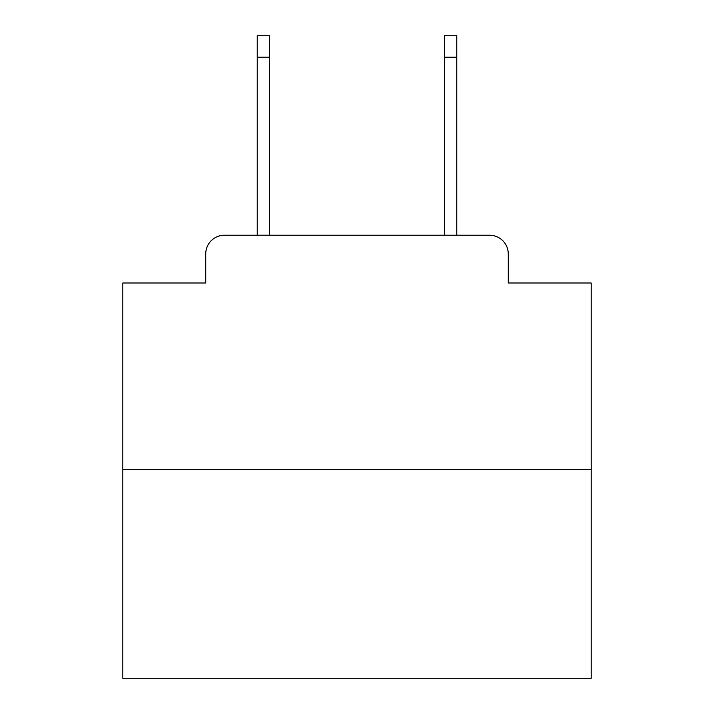 <?xml version="1.0" encoding="UTF-8"?>
<svg xmlns="http://www.w3.org/2000/svg" width="714" height="714" viewBox="0 0 714 714"><rect width="100%" height="100%" fill="white"/><g stroke="black" fill="none" stroke-linecap="round" stroke-linejoin="round"><path stroke-width="1.07" d="M205.721 253.961L205.721 282.994L205.721 253.961A18.734 18.734 0 0 1 224.455 235.227L257.236 235.227L257.236 35.7L269.419 35.7L269.419 235.227L283.931 235.227M591.183 469.41L122.817 469.41L122.817 678.3L591.183 678.3L591.183 282.994L508.279 282.994L508.279 253.961A18.734 18.734 0 0 0 489.545 235.227L224.455 235.227M122.817 469.41L122.817 282.994L205.721 282.994M430.069 235.227L444.581 235.227L444.581 35.7L456.764 35.7L456.764 235.227L489.545 235.227M508.279 282.994L508.279 253.961M257.236 57.245L269.419 57.245M456.764 57.245L444.581 57.245"/></g></svg>

